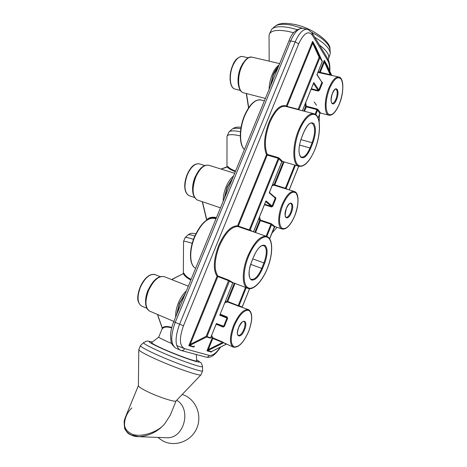 <?xml version="1.0" encoding="UTF-8"?>
<svg xmlns="http://www.w3.org/2000/svg" width="467" height="467" viewBox="0 0 467 467"><rect width="100%" height="100%" fill="white"/><g stroke="black" fill="none" stroke-linecap="round" stroke-linejoin="round"><path stroke-width="0.7" d="M281.764 161.734L278.898 158.873L279.657 158.523L278.332 157.642L278.274 158.325L267.212 155.079L238.328 226.116L249.296 229.904L278.274 158.325L278.898 158.873L250.102 230.027L249.296 229.904L248.905 230.319L250.423 230.768L250.102 230.027L252.682 231.562M282.214 161.372L282.517 161.424L281.747 161.786L269.342 192.48M317.017 74.504L322.248 61.551L319.842 57.692L298.898 109.821M299.604 110.002L298.898 109.441L297.94 109.57M302.382 110.726L313.555 83.073M315.85 47.214L312.855 42.118L313.38 43.209L312.703 43.221L312.627 41.359L312.598 42.293M313.38 43.209L319.842 57.295L319.159 57.313L312.703 43.221L287.012 106.394L298.127 109.278L319.159 57.313L319.842 57.692L319.842 57.295L322.271 61.65L317.023 74.627M315.155 114.193L317 109.599L317.554 110.183L315.768 114.631M311.308 88.765L318.196 90.452L318.202 91.047L319.533 90.195L318.833 89.95L318.196 90.452L313.439 83.5M317.052 74.562L321.903 82.326L316.912 74.755M321.681 81.597L322.516 82.782L321.903 82.326L318.833 89.95L313.771 82.531M189.468 345.02L190.244 344.354L190.694 344.973L188.831 345.691L189.468 345.02L189.485 345.457L193.607 346.637L194.558 346.07L193.665 347.063L193.904 346.409M207.576 350.203L207.587 350.624L206.974 350.845L208.311 349.573L208.737 350.162L207.587 350.624L211.498 351.604L211.358 352.089L211.323 351.686L212.275 351.108M322.271 61.218L315.587 46.624M324.273 61.195L324.378 62.082L320.234 72.35L330.163 74.662L329.976 74.948M325.02 62.064L331.062 75.187L330.163 74.662L324.378 62.082L325.02 62.064L324.518 61.019L326.929 64.936L331.71 75.35L326.999 65.111M320.28 112.996L319.907 113.335M303.801 111.093L305.651 106.511L306.375 106.213L317.081 108.951L318.284 109.868L317.554 110.183L319.883 113.393L318.068 117.929M295.436 165.236L286.154 188.329L286.481 189.018L285.051 188.627L274.438 185.323L274.1 184.634L283.37 161.675M287.958 189.503L285.384 188.259L294.724 165.026M269.401 192.492L275.186 197.564L275.256 198.113L269.208 192.813M264.462 204.709L271.485 206.998L272.804 206.221L272.074 206.011L271.455 206.455L265.7 201.639M274.549 197.01L275.402 197.278L275.898 198.539L275.256 198.113L272.074 206.011L265.951 200.874L265.758 201.353M225.526 343.811L223.956 342.825L233.074 347.022C229.39 343.881 229.548 336.713 233.558 325.517C238.835 313.894 243.908 308.646 248.783 309.767C252.752 312.919 252.723 320.105 248.701 331.325C243.476 343.023 238.263 348.259 233.074 347.022L233.582 347.238M315.85 47.208L322.189 61.702M224.755 302.966L227.365 301.916L239.332 306.399L239.011 305.663L238.205 305.634L245.519 287.433M216.174 324.203L223.103 327.081L224.411 326.386L223.646 326.217L226.944 318.033L227.61 318.436L227.16 317.017L226.781 317.332L226.944 318.033L219.764 315.178L232.764 283.014L228.707 280.76L217.067 276.271C212.97 269.809 213.483 259.623 218.597 245.706C224.609 232.385 230.943 225.748 237.604 225.794L266.511 154.735L267.27 154.402L278.332 157.642M208.737 350.162L223.5 342.819L212.812 338.429L208.311 349.573L222.461 342.533L222.502 341.955L223.956 342.825M274.368 226.828L271.508 224.779L272.243 224.464L270.994 223.605L270.93 224.213L271.508 224.779L266.832 236.419M193.91 346.456L193.665 347.063L188.831 345.691L217.067 276.271L217.832 275.95L217.803 276.587L190.244 344.354L206.216 336.328L206.963 336.625L229.361 281.28L230.126 280.941L228.742 280.124L206.216 336.328L206.665 336.958L190.694 344.973M216.221 323.952L210.617 337.81L210.325 338.137L206.665 336.958L206.963 336.625L210.675 337.822L210.43 338.067M216.39 323.532L223.646 326.217L223.103 326.62L216.227 324.086L223.01 326.585M242.139 307.134L249.547 288.682M242.175 307.146L239.011 305.663L246.226 287.707M274.806 226.559L274.316 226.95L269.593 238.73M233.062 282.658L232.764 283.014L233.097 282.675M232.817 282.885L219.764 315.178M269.045 35.971L269.331 34.155C271.286 30.302 277.748 29.427 288.717 31.517L293.714 32.772M319.486 45.06C326.737 50.582 329.755 55.118 328.54 58.661L328.138 59.402M269.331 34.155L271.736 29.182C274.707 26.444 280.877 25.983 290.24 27.81L297.17 29.625M314.805 37.325C324.787 43.332 329.953 48.702 330.297 53.431L328.54 58.661M202.474 201.75L206.793 219.922C208.761 217.482 211.989 216.7 216.478 217.569M235.321 171.658C231.264 170.128 228.608 168.581 227.347 167.005L221.148 169.089M221.025 169.054L227.908 166.532C229.18 168.126 231.725 169.644 235.549 171.097M216.285 218.036C213.104 217.418 210.518 217.745 208.533 219.023M227.908 166.532L227.546 166.672M227.009 136.849L227.108 136.171C228.042 134.268 232.432 134.163 240.277 135.856M227.108 136.171L228.941 131.998C230.313 130.608 234.154 130.526 240.464 131.747M190.863 279.984C186.911 278.023 184.418 275.927 183.391 273.709L183.963 273.236C185.002 275.46 187.384 277.503 191.114 279.371M183.963 273.236L183.665 273.213M183.549 241.492L183.554 241.416C183.817 240.919 186.701 241.567 192.206 243.354M171.593 279.546L183.478 273.522L171.757 279.61M183.554 241.416L185.154 237.569C185.527 237.102 188.306 237.685 193.496 239.32M162.288 328.424L158.733 337.063C158.786 337.577 161.944 339.217 168.202 342.002L171.611 343.473M171.658 327.933C167.274 326.556 164.209 326.777 162.469 328.605L162.428 328.196M176.742 345.598L184.658 348.68M157.601 314.507L162.282 328.027C164.057 326.194 167.227 326.013 171.78 327.478M165.61 437.707L166.947 437.76C184.267 438.636 191.832 408.788 176.666 400.266M138.39 385.643L125.541 416.85C122.932 424.591 124.619 430.084 130.597 433.323C138.08 438.332 156.947 433.107 164.477 424.135L170.268 415.251L176.106 400.849M164.477 424.135C157.624 431.753 149.096 435.939 138.892 436.692L130.766 434.9C121.829 431.403 122.774 416.471 131.869 407.907M138.39 385.689L138.39 385.73C138.629 386.822 141.717 388.824 147.654 391.725C158.885 397.207 175.207 402.449 176.041 400.914L176.077 400.884M143.567 342.685L140.439 345.609L138.787 349.666C139.166 350.915 144.35 353.84 154.332 358.446C173.368 367.22 200.483 376.647 201.003 374.814L202.666 370.769L202.48 366.502M140.439 345.609C140.38 346.654 145.57 349.573 156.013 354.36C175.557 363.297 203.186 372.929 202.666 370.769M158.739 337.051L151.617 342.632C151.635 343.327 155.464 345.399 163.094 348.849C177.232 355.218 197.121 362.293 196.77 360.892L196.77 360.804M232.105 86.681C229.244 81.462 229.396 74.481 232.56 65.748M232.589 65.684C234.399 61.498 236.541 58.708 239.011 57.313M186.245 192.871C183.98 188.224 184.272 182.136 187.127 174.594M187.139 174.559C189.409 169.375 192.153 166.001 195.369 164.442M138.857 302.879C137.205 298.816 137.637 293.556 140.158 287.1C143.036 280.644 146.55 276.557 150.701 274.841M301.571 137.66L303.766 132.214M303.813 132.097C307.56 123.948 310.94 121.169 313.952 123.778C316.212 128.075 315.82 134.502 312.779 143.065L312.096 142.715C315.47 132.832 315.476 126.347 312.114 123.27C311.956 123.446 309.434 120.428 303.836 132.173L301.641 137.625C299.207 144.262 298.477 149.802 299.446 154.25C300.31 156.357 300.894 157.28 301.203 157.011C304.145 157.712 307.076 154.705 309.983 147.992L310.666 148.337C307.093 156.299 303.737 159.194 300.608 157.017C298.144 152.983 298.483 146.498 301.618 137.549M299.259 130.655C293.831 143.982 293.159 160.082 297.572 164.571C301.91 169.264 309.907 162.014 314.869 149.493C319.883 137.041 320.963 121.689 316.953 116.318C313.024 110.749 304.624 117.252 299.259 130.655M312.779 143.065L310.666 148.337M299.505 145.044L309.983 147.992L312.096 142.715L300.911 139.61M298.536 130.281C303.953 118.005 309.277 112.535 314.513 113.872C321.144 116.172 320.987 134.77 314.886 149.557C309.563 161.961 304.064 167.478 298.395 166.106C292.36 163.993 292.219 145.453 298.536 130.281M299.487 166.433L282.517 161.424L281.811 161.78L269.336 192.643M313.264 113.551L286.265 106.54C280.696 105.116 275.209 110.422 269.803 122.459C264.923 135.734 264.077 146.381 267.27 154.402L267.212 155.079L266.511 154.735C263.236 146.545 264.094 135.663 269.085 122.091C274.818 109.418 280.568 104.065 286.318 106.032L287.012 106.394L286.826 106.686M279.657 158.523L282.436 161.384M264.375 100.86L261.648 100.154C255.799 98.654 250.178 103.82 244.784 115.641C239.285 128.588 239.262 144.834 244.434 149.452M286.423 106.581L286.318 106.032L312.627 41.359L315.616 46.688M317.081 108.951L317 109.599L306.305 106.855L305.651 106.511L305.12 104.088M318.22 71.673L319.591 71.994L324.308 60.307L327.028 65.17M211.58 351.54L211.358 352.089L206.974 350.845L212.106 338.149L211.207 336.509M329.568 70.704C329.743 66.337 329.194 63.045 327.916 60.844L312.271 35.101C308.255 30.279 303.737 33.192 298.711 43.845L183.473 325.773C179.054 338.289 179.421 345.924 184.582 348.662L209.146 355.375C212.508 355.924 216.227 353.18 220.296 347.15M289.19 189.888L298.687 166.223M253.447 231.825L265.951 200.874M272.524 184.757L274.1 184.634L285.384 188.259L285.051 188.627M322.516 82.782L319.533 90.195M305.716 102.606L306.305 106.855L304.519 111.28M205.877 357.062L206.216 357.156C207.535 357.296 208.51 356.7 209.146 355.375M181.114 350.478L181.476 350.571C182.866 350.717 183.899 350.081 184.582 348.662M180.583 350.297L179.883 349.987C174.921 346.006 174.821 337.425 179.579 324.244L295.179 41.896L298.711 43.845M306.726 29.182L303.55 28.522C299.131 27.436 294.84 31.563 290.684 40.915L295.179 41.896C299.341 32.515 303.608 28.364 307.987 29.444L312.049 32.766L312.271 35.101M312.283 33.151L327.694 58.626L327.916 60.844M248.905 230.319L237.931 226.53L237.604 225.794L238.328 226.116L237.931 226.53C231.422 226.495 225.228 232.998 219.35 246.033C214.341 259.646 213.839 269.617 217.832 275.95L228.742 280.124M173.742 321.693L175.236 322.393C170.484 335.534 170.618 344.103 175.627 348.102C171.383 344.535 171.412 342.871 171.01 341.634L170.496 335.125C170.776 330.829 171.856 326.351 173.742 321.693L288.88 41.154L290.684 40.915L175.236 322.393L183.473 325.773M211.679 335.329L212.853 337.857L222.502 341.955M212.106 338.149L212.853 337.857L212.812 338.429L212.106 338.149M319.749 72.566L319.591 71.994L320.234 72.35L320.041 72.63M338.429 76.921L317.922 72.403M318.284 109.868L320.543 112.991M293.953 191.371L286.481 189.018M284.082 161.886L274.771 184.955L272.138 185.703M275.898 198.539L272.804 206.221M266.161 236.22L250.423 230.768M318.202 91.047L311.092 89.308M329.282 115.308L328.523 115.11C324.139 113.732 324.18 99.383 328.821 88.216C332.381 79.991 335.866 76.296 339.276 77.119C344.068 78.456 343.981 92.857 339.416 103.913C335.826 112.296 332.195 116.032 328.523 115.11L320.549 113.049L319.942 113.382L318.091 117.993M212.181 351.155L226.302 344.144M247.691 256.313C254.369 241.562 260.872 234.983 267.2 236.582C273.242 239.11 273.067 254.48 267.387 268.356C262.168 281.706 252.927 291.204 247.376 288.145C241.853 285.775 241.842 270.44 247.691 256.313M248.205 309.539L239.332 306.399M220.226 314.192L227.16 317.017M227.61 318.436L224.411 326.386M282.027 204.774C286.364 194.99 290.585 190.6 294.706 191.604C299.16 193.186 299.113 205.241 294.823 215.701C290.497 225.608 286.131 230.003 281.724 228.894C277.637 227.301 277.69 215.275 282.027 204.774M282.401 229.122L274.071 226.308L274.777 226.548L272.243 224.464M259.512 216.962L260.417 220.045L270.994 223.605M220.774 346.911C212.882 358.277 209.467 357.319 206.216 357.156L181.476 350.571L176.333 348.417M248.269 288.489L232.624 282.494M230.126 280.941L232.624 282.488M271.485 206.998L271.455 206.455L264.655 204.237M329.48 88.578C325.622 99.623 325.032 107.912 327.717 113.44C331.208 116.668 335.102 113.469 339.398 103.837C343.122 93.365 343.77 85.216 341.342 79.384C337.991 75.584 334.039 78.649 329.48 88.578M216.349 323.783L210.629 337.793M223.103 327.081L223.004 326.579M267.352 268.321C272.553 255.414 273.078 241.223 268.198 237.732C263.406 234.043 254.007 242.741 248.444 256.646C242.799 270.498 242.787 285.238 248.1 287.777C253.336 290.521 262.221 281.274 267.352 268.321M225.24 301.781L227.032 301.186L227.365 301.916L227.727 301.478L238.205 305.634L237.843 306.078M220.045 314.635L226.781 317.332L220.062 314.589M248.66 331.313C252.53 320.42 252.612 313.456 248.905 310.421C244.177 309.633 239.297 314.764 234.276 325.803C230.266 337.273 230.272 344.307 234.306 346.911C239.174 347.121 243.955 341.92 248.66 331.313M294.794 215.655C298.588 204.978 298.968 197.401 295.92 192.918C291.898 190.571 287.503 194.628 282.716 205.101C278.781 216.349 278.484 224.037 281.817 228.159C285.973 229.927 290.299 225.759 294.794 215.655M266.114 236.203L270.93 224.213L260.358 220.652L255.554 232.554M260.417 220.045L260.358 220.652L259.681 220.342L260.417 220.045M254.848 232.309L259.681 220.342L258.975 218.293M232.566 178.371L227.347 187.15L224.557 197.88M215.947 218.865L215.234 218.626C208.2 216.764 201.353 222.917 194.692 237.096C188.972 250.563 189.608 265.519 195.655 268.303C189.386 265.501 188.645 250.557 194.389 237.014C200.483 223.786 207.05 217.523 214.084 218.223M278.367 66.775L273.464 74.848L270.627 85.63M185.183 293.819L179.626 303.346L176.9 314.005M336.567 99.483C333.123 108.583 328.756 102.191 332.486 93.202C336.053 83.984 340.245 90.761 336.567 99.483M251.491 262.063L253.768 256.401C257.714 247.784 261.491 244.142 265.093 245.467C267.9 248.578 267.749 254.503 264.643 263.242L262.454 268.706C258.7 277.089 254.964 280.836 251.246 279.943C248.21 277.147 248.292 271.187 251.491 262.063L251.48 262.092M235.024 283.411L227.727 301.478L227.032 301.186L234.317 283.142M244.556 329.743C240.914 339.351 234.609 337.203 238.637 327.472C242.431 317.677 248.537 320.28 244.556 329.743M291.35 212.643C287.812 221.994 282.506 217.651 286.382 208.3C290.06 198.802 295.173 203.565 291.35 212.643M336.024 89.174C335.528 89.921 336.036 86.693 332.504 93.283C329.725 101.666 332.136 103.943 332.031 103.283C333.315 103.581 334.617 102.203 335.931 99.138C337.635 94.054 337.664 90.732 336.024 89.174L335.732 89.104M253.768 256.401L251.532 262.098C247.568 270.901 249.396 279.745 251.03 279.231C254.603 280.042 258.175 276.435 261.742 268.397L262.454 268.706M250.709 264.351L261.742 268.397L263.931 262.933L264.643 263.242M252.822 258.899L263.931 262.933C267.066 254.077 267.095 248.321 264.036 245.654L261.969 245.648C259.127 246.909 256.406 250.505 253.809 256.441L253.756 256.441M244.025 321.494C244.089 321.827 243.219 319.019 238.684 327.49C236.787 333.199 237.639 334.302 237.68 334.565L238.193 335.329C240.044 335.726 241.935 333.765 243.867 329.463C245.344 325.336 245.397 322.685 244.025 321.494L243.821 321.413M290.515 203.314L290.778 203.396C290.55 203.91 290.34 200.968 286.411 208.352C284.94 214.347 284.788 217.313 285.956 217.243C287.52 217.604 289.096 215.964 290.684 212.333C292.284 207.739 292.313 204.762 290.778 203.396L290.527 203.314M279.663 63.611L252.624 57.295C248.631 56.338 244.906 59.653 241.445 67.248C236.973 77.551 238.024 91.141 243.179 92.705L244.107 92.945M269.097 89.36C269.202 84.422 270.224 79.524 272.168 74.667C274.176 69.904 276.487 66.682 279.091 65.012M246.494 93.558L248.718 107.597M272.308 28.68L274.59 26.677C277.439 24.056 283.3 23.595 292.161 25.306L302.418 28.265M311.752 32.328C323.38 38.58 329.469 44.347 330.023 49.63L330.245 52.701M223.191 201.213C223.115 196.625 224.084 191.826 226.086 186.818C228.17 181.873 230.651 178.277 233.523 176.036M234.644 173.298L209.286 165.394C204.493 164.162 199.987 168.044 195.766 177.046C191.774 188.621 192.258 196.263 197.232 199.981L198.043 200.255M229.233 131.735L231.901 129.341C233.033 128.168 236.01 127.946 240.838 128.676M185.23 237.493L188.189 234.784C188.522 234.358 190.734 234.755 194.832 235.969M175.703 316.918C175.44 312.703 176.345 308.016 178.417 302.844C180.577 297.712 183.239 293.72 186.397 290.865M188.318 286.189L164.705 276.808C159.078 275.332 153.69 279.914 148.541 290.567C144.811 300.917 145.144 307.759 149.557 311.092L150.164 311.349M152.254 341.949C145.336 340.723 147.899 340.56 143.626 342.626C143.1 343.414 148.016 346.164 158.377 350.88C177.39 359.514 204.021 368.819 202.474 366.426C201.744 363.764 201.108 362.45 200.559 362.485L196.788 359.964M152.219 341.984C146.206 340.636 149.417 342.819 161.845 348.522C182.393 357.798 207.99 366.081 196.788 360.016M235.502 89.197L234.632 88.975C229.817 87.516 228.754 75.082 232.852 65.689C236.028 58.76 239.478 55.742 243.202 56.635L248.152 57.797M238.199 83.558C237.633 78.415 238.444 73.085 240.628 67.569L243.056 62.987M189.649 195.854L188.89 195.603C184.243 192.171 183.741 185.171 187.384 174.611C191.254 166.404 195.422 162.872 199.899 164.028L204.686 165.528M192.567 189.45C192.509 185.44 193.338 181.324 195.06 177.086L198.51 170.951M142.026 306.229L141.46 305.99C137.339 302.908 136.983 296.644 140.392 287.199C145.109 277.486 150.094 273.329 155.342 274.719L160.105 276.616M146.212 305.669C144.968 301.507 145.552 296.387 147.951 290.305L153.094 281.852M244.416 149.504C239.005 144.974 238.923 128.688 244.457 115.641C249.279 104.847 254.55 99.57 260.282 99.792M313.707 82.846L302.435 110.737M327.91 58.982C329.544 62.076 330.175 66.151 329.795 71.194M298.728 166.24L289.236 189.9M265.898 201.154L253.499 231.848M211.504 351.604L226.332 344.156M288.88 41.154C291.478 33.379 295.95 29.082 302.301 28.259M269.622 238.777L274.824 226.565M249.6 288.682L242.186 307.152M224.201 198.749L227.044 187.109L232.811 177.775M270.218 86.623L273.142 74.872C274.695 71.136 276.499 68.287 278.554 66.326M176.59 314.752L179.351 303.229L185.498 293.054M265.379 98.426L243.179 92.705C237.493 91.007 236.425 77.598 240.849 67.289C244.504 59.893 248.105 56.489 251.655 57.067M248.543 107.854L246.267 93.499M269.173 61.159L269.045 35.51M319.165 122.021L319.521 114.433M316.509 105.303L314.163 101.964M275.197 26.152C277.299 24.769 278.811 24.045 279.733 23.98L281.998 23.543C284.385 23.152 288.314 23.397 293.778 24.284M329.965 48.866C330.963 41.989 311.758 27.436 294.035 24.337M220.477 207.821L197.232 199.981C191.849 196.152 191.178 188.481 195.218 176.964C199.391 167.945 204.079 164.086 209.286 165.394M206.659 220.097L202.281 201.68M226.968 167.058L227.009 136.627M271.841 233.255L277.007 227.301M232.204 129.073C235.222 127.374 235.146 126.971 241.089 127.187M183.327 273.598L183.549 241.439M196.765 360.892L196.245 354.5M188.271 234.714C190.034 233.605 191.172 233.144 191.686 233.325C192.713 233.407 191.937 233.027 195.831 233.809M162.271 328.365L157.443 314.443M173.858 321.419L149.557 311.092C144.858 308.132 144.35 301.221 148.039 290.351C153.112 279.721 158.669 275.203 164.705 276.808M157.782 437.41L162.855 440.959C174.664 447.234 190.513 441.63 196.344 429.272C202.357 417.008 197.056 401.252 185.212 395.631M166.947 437.76L138.892 436.692C129.038 436.949 124.315 429.091 124.59 427.772C124.006 423.394 124.029 420.586 124.677 419.354L125.46 417.043M184.751 395.415L182.247 394.428M176.041 400.914L201.003 374.814M138.39 385.73L138.787 349.666M240.406 90.458L234.632 88.975C229.688 87.638 228.41 75.234 232.56 65.707C234.656 59.992 237.901 56.898 242.303 56.425M199.082 163.771C192.83 163.584 190.367 168.295 187.115 174.57C183.467 185.247 184.062 192.258 188.89 195.603L194.43 197.465M146.801 308.255L141.46 305.99C135.634 301.145 137.736 294.683 140.147 287.094C144.601 277.842 149.458 273.633 154.711 274.468"/></g></svg>
